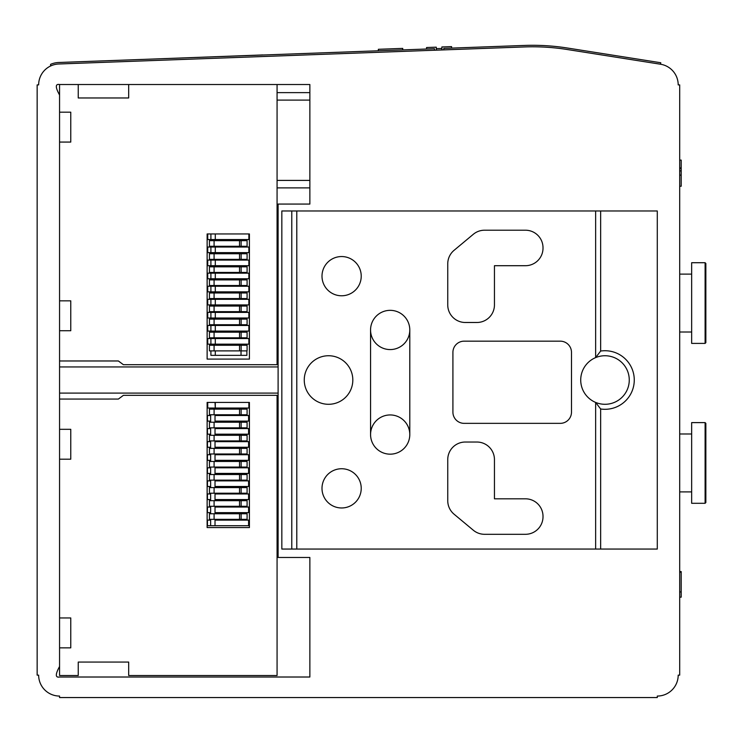 <?xml version="1.0" encoding="UTF-8"?>
<svg xmlns="http://www.w3.org/2000/svg" width="743" height="743" viewBox="0 0 743 743"><rect width="100%" height="100%" fill="white"/><g stroke="black" fill="none" stroke-linecap="round" stroke-linejoin="round"><path stroke-width="1.11" d="M262.827 55.019L378.401 50.784L378.345 49.298L402.725 48.397L402.78 49.892L422.321 49.177L58.743 62.496A22.411 22.411 0 0 0 50.58 64.353L50.58 65.997A20.925 20.925 0 0 0 38.645 84.897L37.15 84.897L37.15 675.146L38.645 675.146A20.925 20.925 0 0 0 59.561 696.061L59.561 697.556L657.286 697.556L657.286 696.061A20.925 20.925 0 0 0 678.201 675.146L679.696 675.146L679.696 84.897L678.201 84.897A20.925 20.925 0 0 0 660.546 64.232L660.768 62.746L567.429 48.026A224.145 224.145 0 0 0 524.307 45.444L455.923 47.951M441.918 48.462L436.317 48.666M691.659 491.903L679.696 491.903M705.107 503.299L705.85 502.547L705.85 423.352L705.107 422.609L691.659 422.609L691.659 503.299L705.107 503.299L705.107 422.609M691.659 332.01L679.696 332.01M705.107 343.405L705.85 342.662L705.85 263.459L705.107 262.716L691.659 262.716L691.659 343.405L705.107 343.405L705.107 262.716M600.65 351.049A29.293 29.293 0 0 1 634.271 380.017A29.293 29.293 0 0 1 600.65 408.984L600.65 549.058L657.286 549.058L657.286 210.975L657.286 549.058L281.838 549.058L281.838 210.975L291.776 210.975L291.776 549.058L281.838 549.058L281.838 210.975L657.286 210.975L600.65 210.975L600.65 351.049L595.645 357.606A24.287 24.287 0 0 0 595.645 402.427A24.287 24.287 0 0 0 629.265 380.017A24.287 24.287 0 0 0 595.645 357.606L595.645 210.975M409.792 434.562A19.615 19.615 0 0 1 380.37 451.54A19.615 19.615 0 0 1 380.37 417.575A19.615 19.615 0 0 1 409.792 434.562A19.615 19.615 0 0 1 390.177 454.168A19.615 19.615 0 0 1 370.562 434.562A19.615 19.615 0 0 1 390.177 414.947A19.615 19.615 0 0 1 409.792 434.562L409.792 329.957A19.615 19.615 0 0 1 390.177 349.572A19.615 19.615 0 0 1 370.562 329.957A19.615 19.615 0 0 1 390.177 310.342A19.615 19.615 0 0 1 409.792 329.957A19.615 19.615 0 0 0 390.177 310.342A19.615 19.615 0 0 0 370.562 329.957L370.562 434.562M525.45 498.813A17.563 17.563 0 0 1 543.012 516.376L543.012 516.747A17.563 17.563 0 0 1 525.45 534.301L484.566 534.301A17.563 17.563 0 0 1 473.328 530.233L454.066 514.193A17.563 17.563 0 0 1 447.75 500.698L447.75 459.592A17.563 17.563 0 0 1 465.304 442.029L476.885 442.029A17.563 17.563 0 0 1 494.448 459.592L494.448 498.813L525.45 498.813A17.563 17.563 0 0 1 543.012 516.376M465.304 322.49A17.563 17.563 0 0 1 447.75 304.927L447.75 263.821A17.563 17.563 0 0 1 454.066 250.326L473.328 234.277A17.563 17.563 0 0 1 484.566 230.209L525.45 230.209A17.563 17.563 0 0 1 543.012 247.772L543.012 248.143A17.563 17.563 0 0 1 525.45 265.706L494.448 265.706L494.448 304.927A17.563 17.563 0 0 1 476.885 322.49L465.304 322.49A17.563 17.563 0 0 1 447.75 304.927M321.998 276.164A19.615 19.615 0 0 1 351.42 259.177A19.615 19.615 0 0 1 351.42 293.151A19.615 19.615 0 0 1 321.998 276.164M464.124 423.352A11.21 11.21 0 0 1 452.914 412.142L452.914 352.377A11.21 11.21 0 0 1 464.124 341.167L560.278 341.167A11.21 11.21 0 0 1 571.488 352.377L571.488 412.142A11.21 11.21 0 0 1 560.278 423.352L464.124 423.352A11.21 11.21 0 0 1 452.914 412.142M321.998 488.355A19.615 19.615 0 0 1 351.42 471.368A19.615 19.615 0 0 1 351.42 505.342A19.615 19.615 0 0 1 321.998 488.355M296.782 549.058L296.782 210.975M600.65 408.984L595.645 402.427L595.645 549.058M304.259 380.017A24.287 24.287 0 0 1 340.684 358.99A24.287 24.287 0 0 1 340.684 401.044A24.287 24.287 0 0 1 304.259 380.017M426.612 49.019L426.556 47.524L436.262 47.171L436.373 50.162M441.974 49.957L441.862 46.967L451.577 46.614L451.623 48.109M452.914 352.377A11.21 11.21 0 0 1 464.124 341.167M560.278 341.167A11.21 11.21 0 0 1 571.488 352.377M571.488 412.142A11.21 11.21 0 0 1 560.278 423.352M447.75 263.821A17.563 17.563 0 0 1 454.066 250.326M473.328 234.277A17.563 17.563 0 0 1 484.566 230.209M525.45 230.209A17.563 17.563 0 0 1 543.012 247.772M543.012 248.143A17.563 17.563 0 0 1 525.45 265.706M494.448 304.927A17.563 17.563 0 0 1 476.885 322.49M543.012 516.747A17.563 17.563 0 0 1 525.45 534.301M454.066 514.193A17.563 17.563 0 0 1 447.75 500.698M447.75 459.592A17.563 17.563 0 0 1 465.304 442.029M476.885 442.029A17.563 17.563 0 0 1 494.448 459.592M278.105 366.94L59.561 366.94M309.859 187.886L277.074 187.886M277.074 92.624L309.859 92.624M123.403 364.702L118.378 360.968L59.561 360.968L59.561 330.728L70.771 330.728L70.771 300.841L59.561 300.841L59.561 142.071L70.771 142.071L70.771 112.184L59.561 112.184L59.561 84.516L78.247 84.516L78.247 97.965L128.678 97.965L128.678 84.516L277.074 84.516L277.074 364.702L123.403 364.702M207.13 359.101L249.416 359.101L249.416 233.952L207.13 233.952L207.13 359.101M215.294 350.882L215.294 355.358L246.88 355.358L246.88 350.882M246.88 345.272L246.88 344.158M246.88 338.548L246.88 337.805M246.88 332.195L246.88 331.081M246.88 325.471L246.88 324.728M246.88 319.128L246.88 318.004M246.88 312.404L246.88 311.651M246.88 306.051L246.88 304.927M246.88 299.327L246.88 298.575M246.88 292.974L246.88 291.85M246.88 286.25L246.88 285.507M246.88 279.897L246.88 278.774M246.88 273.173L246.88 272.43M246.88 266.821L246.88 265.706M246.88 260.096L246.88 259.353M246.88 253.753L246.88 252.629M246.88 247.029L246.88 246.277M246.88 240.676L246.88 239.552M215.294 345.272L215.294 337.805M215.294 332.195L215.294 324.728M215.294 319.128L215.294 311.651M215.294 306.051L215.294 298.575M215.294 292.974L215.294 285.507M215.294 279.897L215.294 272.43M215.294 266.821L215.294 259.353M215.294 253.753L215.294 246.277M215.294 240.676L215.294 239.552L210.901 239.552L210.901 233.952L215.294 233.952L215.294 239.552L207.724 239.552L207.724 233.952M215.294 355.358L210.901 355.358L210.901 350.882M210.901 345.272L210.901 337.805M210.901 332.195L210.901 324.728M210.901 319.128L210.901 311.651M210.901 306.051L210.901 298.575M210.901 292.974L210.901 285.507M210.901 279.897L210.901 272.43M210.901 266.821L210.901 259.353M210.901 253.753L210.901 246.277M210.901 240.676L210.901 239.552M215.294 239.552L248.868 239.552L248.868 233.952M214.086 246.277L247.094 246.277L247.094 240.676L209.424 240.676L209.424 246.277L214.086 246.277L214.086 240.676M214.086 259.353L247.094 259.353L247.094 253.753L209.424 253.753L209.424 259.353L214.086 259.353L214.086 253.753M214.086 272.43L247.094 272.43L247.094 266.821L209.424 266.821L209.424 272.43L214.086 272.43L214.086 266.821M214.086 285.507L247.094 285.507L247.094 279.897L209.424 279.897L209.424 285.507L214.086 285.507L214.086 279.897M214.086 298.575L247.094 298.575L247.094 292.974L209.424 292.974L209.424 298.575L214.086 298.575L214.086 292.974M214.086 311.651L247.094 311.651L247.094 306.051L209.424 306.051L209.424 311.651L214.086 311.651L214.086 306.051M214.086 324.728L247.094 324.728L247.094 319.128L209.424 319.128L209.424 324.728L214.086 324.728L214.086 319.128M214.086 337.805L247.094 337.805L247.094 332.195L209.424 332.195L209.424 337.805L214.086 337.805L214.086 332.195M214.086 350.882L247.094 350.882L247.094 345.272L209.424 345.272L209.424 350.882L214.086 350.882L214.086 345.272M210.901 252.629L248.868 252.629L248.868 247.029L207.724 247.029L207.724 252.629L210.901 252.629L210.901 247.029M210.901 265.706L248.868 265.706L248.868 260.096L207.724 260.096L207.724 265.706L210.901 265.706L210.901 260.096M210.901 278.774L248.868 278.774L248.868 273.173L207.724 273.173L207.724 278.774L210.901 278.774L210.901 273.173M210.901 291.85L248.868 291.85L248.868 286.25L207.724 286.25L207.724 291.85L210.901 291.85L210.901 286.25M210.901 304.927L248.868 304.927L248.868 299.327L207.724 299.327L207.724 304.927L210.901 304.927L210.901 299.327M210.901 318.004L248.868 318.004L248.868 312.404L207.724 312.404L207.724 318.004L210.901 318.004L210.901 312.404M210.901 331.081L248.868 331.081L248.868 325.471L207.724 325.471L207.724 331.081L210.901 331.081L210.901 325.471M210.901 344.158L248.868 344.158L248.868 338.548L207.724 338.548L207.724 344.158L210.901 344.158L210.901 338.548M211.894 402.427L207.13 402.427L207.13 527.576L249.416 527.576L249.416 402.427L210.631 402.427M123.403 395.332L277.074 395.332L277.074 675.517L128.678 675.517L128.678 662.069L78.247 662.069L78.247 675.517L59.561 675.517L59.561 647.85L70.771 647.85L70.771 617.962L59.561 617.962L59.561 459.193L70.771 459.193L70.771 429.315L59.561 429.315L59.561 399.065L118.378 399.065L123.403 395.332M215.294 402.427L215.294 408.037L248.868 408.037L248.868 402.427M210.901 408.037L207.724 408.037L207.724 402.427M215.294 408.037L215.015 402.427M215.015 408.037L210.631 408.037L215.015 408.037L215.015 409.152M207.724 408.037L207.446 402.427M246.611 520.109L246.611 519.357M246.611 513.757L246.611 512.633M241.196 520.109L241.196 519.357M241.196 513.757L241.196 512.633M210.631 519.357L210.631 525.71L248.589 525.71L248.589 520.109L215.015 520.109L215.015 519.357M215.015 513.757L215.015 506.289M210.631 513.757L210.631 506.289M246.611 507.032L246.611 506.289M246.611 500.68L246.611 499.565M241.196 507.032L241.196 506.289M241.196 500.68L241.196 499.565M215.015 500.68L215.015 493.213M210.631 500.68L210.631 493.213M246.611 493.956L246.611 493.213M246.611 487.603L246.611 486.489M241.196 493.956L241.196 493.213M241.196 487.603L241.196 486.489M215.015 487.603L215.015 480.136M210.631 487.603L210.631 480.136M246.611 480.879L246.611 480.136M246.611 474.536L246.611 473.412M241.196 480.879L241.196 480.136M241.196 474.536L241.196 473.412M215.015 474.536L215.015 467.059M210.631 474.536L210.631 467.059M246.611 467.811L246.611 467.059M246.611 461.459L246.611 460.335M241.196 467.811L241.196 467.059M241.196 461.459L241.196 460.335M215.015 461.459L215.015 453.982M210.631 461.459L210.631 453.982M246.611 454.735L246.611 453.982M246.611 448.382L246.611 447.258M241.196 454.735L241.196 453.982M241.196 448.382L241.196 447.258M215.015 448.382L215.015 440.905M210.631 448.382L210.631 440.905M246.611 441.658L246.611 440.905M246.611 435.305L246.611 434.181M241.196 441.658L241.196 440.905M241.196 435.305L241.196 434.181M215.015 435.305L215.015 427.838M210.631 435.305L210.631 427.838M246.611 428.581L246.611 427.838M246.611 422.228L246.611 421.114M241.196 428.581L241.196 427.838M241.196 422.228L241.196 421.114M215.015 422.228L215.015 414.761M210.631 422.228L210.631 414.761M246.611 415.504L246.611 414.761M246.611 409.152L246.611 408.037M241.196 415.504L241.196 414.761M241.196 409.152L241.196 408.037M210.631 409.152L210.631 408.037M210.631 421.114L207.446 421.114L207.446 415.504L210.631 415.504M215.015 415.504L248.589 415.504L248.589 421.114L215.015 421.114M210.631 434.181L207.446 434.181L207.446 428.581L210.631 428.581M215.015 428.581L248.589 428.581L248.589 434.181L215.015 434.181M210.631 447.258L207.446 447.258L207.446 441.658L210.631 441.658M215.015 441.658L248.589 441.658L248.589 447.258L215.015 447.258M210.631 460.335L207.446 460.335L207.446 454.735L210.631 454.735M215.015 454.735L248.589 454.735L248.589 460.335L215.015 460.335M210.631 473.412L207.446 473.412L207.446 467.811L210.631 467.811M215.015 467.811L248.589 467.811L248.589 473.412L215.015 473.412M210.631 486.489L207.446 486.489L207.446 480.879L210.631 480.879M215.015 480.879L248.589 480.879L248.589 486.489L215.015 486.489M210.631 499.565L207.446 499.565L207.446 493.956L210.631 493.956M215.015 493.956L248.589 493.956L248.589 499.565L215.015 499.565M210.631 512.633L207.446 512.633L207.446 507.032L210.631 507.032M215.015 507.032L248.589 507.032L248.589 512.633L215.015 512.633M210.631 520.109L207.446 520.109L207.446 525.71L210.631 525.71M215.015 525.71L215.015 520.109M214.095 414.761L247.094 414.761L247.094 409.152L209.433 409.152L209.433 414.761L214.095 414.761L214.095 409.152M214.095 427.838L247.094 427.838L247.094 422.228L209.433 422.228L209.433 427.838L214.095 427.838L214.095 422.228M214.095 440.905L247.094 440.905L247.094 435.305L209.433 435.305L209.433 440.905L214.095 440.905L214.095 435.305M214.095 453.982L247.094 453.982L247.094 448.382L209.433 448.382L209.433 453.982L214.095 453.982L214.095 448.382M214.095 467.059L247.094 467.059L247.094 461.459L209.433 461.459L209.433 467.059L214.095 467.059L214.095 461.459M214.095 480.136L247.094 480.136L247.094 474.536L209.433 474.536L209.433 480.136L214.095 480.136L214.095 474.536M214.095 493.213L247.094 493.213L247.094 487.603L209.433 487.603L209.433 493.213L214.095 493.213L214.095 487.603M214.095 506.289L247.094 506.289L247.094 500.68L209.433 500.68L209.433 506.289L214.095 506.289L214.095 500.68M214.095 519.357L247.094 519.357L247.094 513.757L209.433 513.757L209.433 519.357L214.095 519.357L214.095 513.757M262.818 54.945L136.517 59.644M681.192 170.899L681.192 186.242L679.696 186.242L679.696 170.899L681.192 170.899L681.192 167.881M434.516 50.227L434.46 48.732L70.771 62.05M524.307 45.444L443.785 48.397L443.84 49.883M660.768 62.746L567.429 48.026L660.768 62.746M105.887 60.768L101.401 60.935M309.859 557.464L278.105 557.464L278.105 204.065L309.859 204.065L309.859 84.516L59.561 84.516C55.261 83.718 55.261 87.219 59.561 95.011L59.561 666.517C55.261 674.31 55.261 677.811 59.561 677.012L309.859 677.012L309.859 557.464M660.536 64.223L567.197 49.502A222.649 222.649 0 0 0 524.363 46.939L58.799 63.991A20.925 20.925 0 0 0 51.183 65.728L50.58 65.997M679.696 168.466L681.192 168.466L681.192 160.089L679.696 160.089M681.192 167.974L679.696 167.974M679.696 571.581L681.192 571.581L681.192 591.939L679.696 591.939M681.192 591.939L681.192 597.168L679.696 597.168M277.074 180.41L309.859 180.41M309.859 100.091L277.074 100.091M241.029 355.358L241.029 350.882M241.029 345.272L241.029 344.158M241.029 338.548L241.029 337.805M241.029 332.195L241.029 331.081M241.029 325.471L241.029 324.728M241.029 319.128L241.029 318.004M241.029 312.404L241.029 311.651M241.029 306.051L241.029 304.927M241.029 299.327L241.029 298.575M241.029 292.974L241.029 291.85M241.029 286.25L241.029 285.507M241.029 279.897L241.029 278.774M241.029 273.173L241.029 272.43M241.029 266.821L241.029 265.706M241.029 260.096L241.029 259.353M241.029 253.753L241.029 252.629M241.029 247.029L241.029 246.277M241.029 240.676L241.029 239.552M241.131 246.277L241.131 240.676M239.534 246.277L239.534 240.676M241.131 259.353L241.131 253.753M239.534 259.353L239.534 253.753M241.131 272.43L241.131 266.821M239.534 272.43L239.534 266.821M241.131 285.507L241.131 279.897M239.534 285.507L239.534 279.897M241.131 298.575L241.131 292.974M239.534 298.575L239.534 292.974M241.131 311.651L241.131 306.051M239.534 311.651L239.534 306.051M241.131 324.728L241.131 319.128M239.534 324.728L239.534 319.128M241.131 337.805L241.131 332.195M239.534 337.805L239.534 332.195M241.131 350.882L241.131 345.272M239.534 350.882L239.534 345.272M241.131 414.761L241.131 409.152M239.534 414.761L239.534 409.152M241.131 427.838L241.131 422.228M239.534 427.838L239.534 422.228M241.131 440.905L241.131 435.305M239.534 440.905L239.534 435.305M241.131 453.982L241.131 448.382M239.534 453.982L239.534 448.382M241.131 467.059L241.131 461.459M239.534 467.059L239.534 461.459M241.131 480.136L241.131 474.536M239.534 480.136L239.534 474.536M241.131 493.213L241.131 487.603M239.534 493.213L239.534 487.603M241.131 506.289L241.131 500.68M239.534 506.289L239.534 500.68M241.131 519.357L241.131 513.757M239.534 519.357L239.534 513.757M681.192 175.125L679.696 175.125M681.192 572.175L679.696 572.175M691.659 433.996L679.696 433.996M691.659 274.111L679.696 274.111M278.105 393.093L59.561 393.093"/></g></svg>
